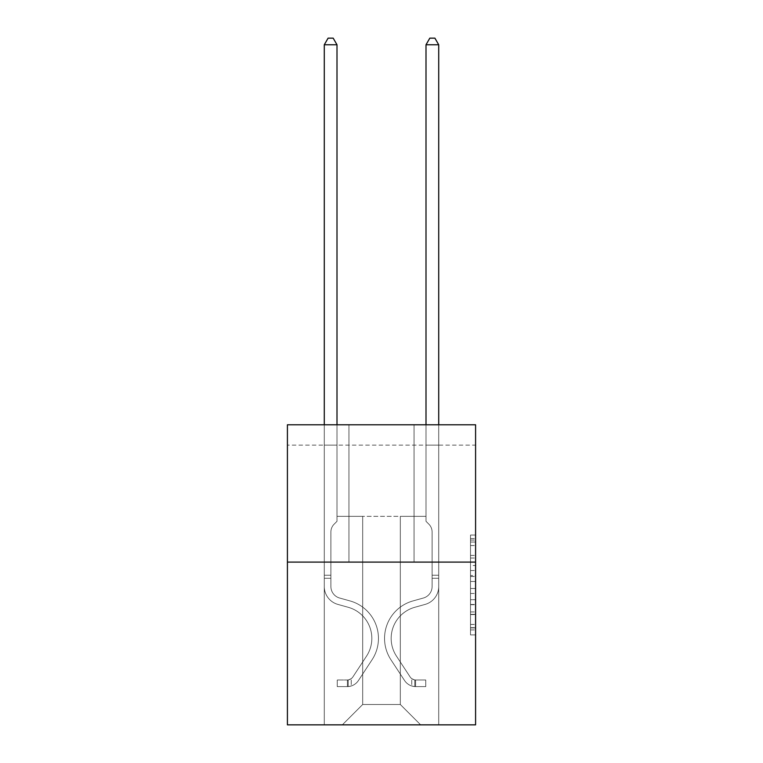 <?xml version="1.0" encoding="UTF-8"?>
<svg xmlns="http://www.w3.org/2000/svg" width="763" height="763" viewBox="0 0 763 763"><rect width="100%" height="100%" fill="white"/><g stroke="black" fill="none" stroke-linecap="round" stroke-linejoin="round"><path stroke-width="0.57" stroke-dasharray="3.81 2.86" d="M470.504 565.517L470.504 581.492L475.587 581.492L475.587 629.914L475.587 540.061L475.587 581.492L470.504 581.492L470.504 538.564L470.504 634.911L470.504 535.063L470.504 627.92L475.587 627.92L470.504 627.92L475.587 627.92L470.504 627.92L470.504 611.945L470.504 634.911L475.587 634.911L475.587 535.063L475.587 627.672L475.587 588.483L470.504 588.483L475.587 588.483L475.587 611.945L475.587 542.054L470.504 542.054L475.587 542.054L475.587 634.911L475.587 540.061L475.587 634.911L470.504 634.911L470.504 535.063L475.587 535.063L475.587 540.061L475.587 535.063L475.587 540.061L475.587 535.063L475.587 538.564L475.587 535.063L470.504 535.063L470.504 542.054L475.587 542.054L470.504 542.054L470.504 565.517L475.587 565.517M475.587 575.502L475.587 570.514L475.587 575.502L470.504 575.502L470.504 555.407L470.504 614.568L470.504 599.718L475.587 599.718L470.504 599.718L470.504 634.911L475.587 634.911L470.504 634.911L475.587 634.911L470.504 634.911L470.504 535.063L475.587 535.063L470.504 535.063L475.587 535.063L470.504 535.063L470.504 575.502L475.587 575.502M475.587 445.125L475.587 424.781L287.413 424.781L475.587 424.781L475.587 724.85L287.413 724.85L287.413 562.102L475.587 562.102L287.413 562.102L287.413 424.781L475.587 424.781L475.587 445.125L287.413 445.125L475.587 445.125M420.661 724.85L438.715 724.85L438.715 445.125L426.002 445.125L426.002 516.332L400.317 516.332L400.317 704.507L420.661 724.85L438.715 724.85L438.715 445.125L426.002 445.125L426.002 516.332L400.317 516.332L400.317 704.507L362.683 704.507L362.683 516.332L362.683 704.507L362.683 516.332L362.683 704.507L362.683 516.332L400.317 516.332L400.317 704.507L420.661 724.85L438.715 724.85L438.715 445.125L426.002 445.125L426.002 516.332L400.317 516.332L400.317 704.507L420.661 724.85L438.715 724.85L438.715 445.125L426.002 445.125L426.002 516.332L400.317 516.332L400.317 704.507L420.661 724.85L438.715 724.85L438.715 445.125L426.002 445.125L426.002 516.332L400.317 516.332L400.317 704.507L420.661 724.85L438.715 724.85L438.715 445.125L426.002 445.125L426.002 516.332L400.317 516.332L400.317 704.507L420.661 724.85L438.715 724.85L438.715 445.125L426.002 445.125L426.002 516.332L400.317 516.332L400.317 704.507L420.661 724.85L438.715 724.85L438.715 445.125L426.002 445.125L426.002 516.332L400.317 516.332L400.317 704.507L420.661 724.85L438.715 724.85L438.715 445.125L426.002 445.125L426.002 516.332L400.317 516.332L400.317 704.507L420.661 724.85L438.715 724.85L438.715 445.125L426.002 445.125L426.002 516.332L400.317 516.332L400.317 704.507L420.661 724.85L438.715 724.85L438.715 445.125L426.002 445.125L426.002 516.332L400.317 516.332L400.317 704.507L420.661 724.85L438.715 724.85L438.715 445.125L426.002 445.125L426.002 516.332L400.317 516.332L400.317 704.507L420.661 724.85L438.715 724.85L438.715 445.125L426.002 445.125L426.002 516.332L400.317 516.332L400.317 704.507L420.661 724.85L438.715 724.85L438.715 445.125L426.002 445.125L426.002 516.332L400.317 516.332L400.317 704.507L420.661 724.85L438.715 724.85L438.715 445.125L426.002 445.125L426.002 516.332L400.317 516.332L400.317 704.507L420.661 724.85L342.339 724.85L438.715 724.85L438.715 445.125L426.002 445.125L426.002 516.332L400.317 516.332L400.317 704.507L420.661 724.85L400.317 704.507L400.317 516.332L336.998 516.332L336.998 445.125L324.285 445.125L324.285 724.85L342.339 724.85L362.683 704.507L362.683 516.332L336.998 516.332L336.998 445.125L324.285 445.125L324.285 724.85L342.339 724.85L362.683 704.507L362.683 516.332L336.998 516.332L336.998 445.125L324.285 445.125L324.285 724.85L342.339 724.85L362.683 704.507L362.683 516.332L336.998 516.332L336.998 445.125L324.285 445.125L324.285 724.85L342.339 724.85L362.683 704.507L362.683 516.332L336.998 516.332L336.998 445.125L324.285 445.125L324.285 724.85L342.339 724.85L362.683 704.507L362.683 516.332L336.998 516.332L336.998 445.125L324.285 445.125L324.285 724.85L342.339 724.85L362.683 704.507L362.683 516.332L336.998 516.332L336.998 445.125L324.285 445.125L324.285 724.85L342.339 724.85L362.683 704.507L362.683 516.332L336.998 516.332L336.998 445.125L324.285 445.125L324.285 724.85L342.339 724.85L362.683 704.507L362.683 516.332L336.998 516.332L336.998 445.125L324.285 445.125L324.285 724.85L342.339 724.85L362.683 704.507L362.683 516.332L336.998 516.332L336.998 445.125L324.285 445.125L324.285 724.85L342.339 724.85L362.683 704.507L362.683 516.332L336.998 516.332L336.998 445.125L324.285 445.125L324.285 724.85L342.339 724.85L362.683 704.507L362.683 516.332L336.998 516.332L336.998 445.125L324.285 445.125L324.285 724.85L342.339 724.85L362.683 704.507L362.683 516.332L336.998 516.332L336.998 445.125L324.285 445.125L324.285 724.85L342.339 724.85L362.683 704.507L400.317 704.507L420.661 724.85M324.285 724.85L342.339 724.85L362.683 704.507L362.683 516.332L336.998 516.332L336.998 445.125L324.285 445.125L324.285 724.85L342.339 724.85L362.683 704.507L342.339 724.85L362.683 704.507L342.339 724.85L324.285 724.85L324.285 445.125L324.285 724.85M336.998 445.125L324.285 445.125L336.998 445.125L336.998 516.332L336.998 445.125M414.051 424.781L348.949 424.781L414.051 424.781L348.949 424.781L414.051 424.781L414.051 562.102L348.949 562.102L414.051 562.102L348.949 562.102L414.051 562.102L414.051 424.781M287.413 445.125L287.413 424.781L287.413 445.125M362.683 516.332L336.998 516.332L362.683 516.332M287.413 562.102L475.587 562.102M470.504 581.492L475.587 581.492L470.504 581.492M470.504 538.564L470.504 535.063L470.504 538.564L475.587 538.564L470.504 538.564M470.504 614.32L470.504 593.471L470.504 614.32L475.587 614.32L470.504 614.32M470.504 593.471L470.504 588.483L475.587 588.483L470.504 588.483L470.504 593.471L475.587 593.471L470.504 593.471M470.504 555.407L470.504 542.054L470.504 555.407L475.587 555.407L470.504 555.407M470.504 535.063L475.587 535.063L470.504 535.063L470.504 540.061L470.504 535.063L475.587 535.063M470.504 634.911L475.587 634.911L470.504 634.911L470.504 629.914L470.504 634.911M348.949 424.781L348.949 562.102L348.949 424.781M324.285 424.781L324.285 586.518A18.56 18.56 0 0 0 337.866 604.401A18.56 18.56 0 0 1 324.285 586.518A18.56 18.56 0 0 0 337.866 604.401A18.56 18.56 0 0 1 324.285 586.518A18.56 18.56 0 0 0 337.866 604.401A18.56 18.56 0 0 1 324.285 586.518A18.56 18.56 0 0 0 337.866 604.401A18.56 18.56 0 0 1 324.285 586.518A18.56 18.56 0 0 0 337.866 604.401L348.214 607.291A32.294 32.294 0 0 1 366.545 656.113A32.294 32.294 0 0 0 348.214 607.291A32.294 32.294 0 0 1 366.545 656.113A32.294 32.294 0 0 0 348.214 607.291L337.866 604.401L348.214 607.291A32.294 32.294 0 0 1 366.545 656.113A32.294 32.294 0 0 0 348.214 607.291L337.866 604.401L348.214 607.291A32.294 32.294 0 0 1 366.545 656.113A32.294 32.294 0 0 0 348.214 607.291A32.294 32.294 0 0 1 366.545 656.113L352.907 676.895L366.545 656.113A32.294 32.294 0 0 0 348.214 607.291A32.294 32.294 0 0 1 366.545 656.113L352.907 676.895L366.545 656.113A32.294 32.294 0 0 0 348.214 607.291L337.866 604.401L348.214 607.291A32.294 32.294 0 0 1 366.545 656.113L352.907 676.895A6.867 6.867 0 0 1 351.238 678.66C347.384 680.424 347.384 680.424 351.238 678.66C347.384 680.424 347.384 680.424 351.238 678.66A6.867 6.867 0 0 0 352.907 676.895L366.545 656.113L352.907 676.895A6.867 6.867 0 0 1 347.423 679.986A6.867 6.867 0 0 0 352.907 676.895A6.867 6.867 0 0 1 351.238 678.66C347.384 680.424 347.384 680.424 351.238 678.66C347.384 680.424 347.384 680.424 351.238 678.66A6.867 6.867 0 0 0 352.907 676.895L366.545 656.113L352.907 676.895A6.867 6.867 0 0 1 347.423 679.986A6.867 6.867 0 0 0 352.907 676.895A6.867 6.867 0 0 1 351.238 678.66C347.384 680.424 347.384 680.424 351.238 678.66C347.384 680.424 347.384 680.424 351.238 678.66A6.867 6.867 0 0 0 352.907 676.895L366.545 656.113A32.294 32.294 0 0 0 348.214 607.291A32.294 32.294 0 0 1 366.545 656.113L352.907 676.895A6.867 6.867 0 0 1 347.423 679.986A6.867 6.867 0 0 0 352.907 676.895A6.867 6.867 0 0 1 351.238 678.66A6.867 6.867 0 0 0 352.907 676.895L366.545 656.113L352.907 676.895A6.867 6.867 0 0 1 347.423 679.986L337.256 679.995L337.256 686.605L337.256 679.995L347.423 679.986L347.423 686.605L337.256 686.605L347.423 686.605L347.423 679.986L337.256 679.995L337.256 686.605L337.256 679.995L347.423 679.986L347.423 686.605L337.256 686.605L347.423 686.605L347.423 679.986L337.256 679.995L337.256 686.605L337.256 679.995L347.423 679.986L347.423 686.605L337.256 686.605L347.423 686.605L347.423 679.986L337.256 679.995L347.423 679.986L347.423 686.605L347.423 679.986A6.867 6.867 0 0 0 352.907 676.895L366.545 656.113A32.294 32.294 0 0 0 348.214 607.291L337.866 604.401A18.56 18.56 0 0 1 324.285 586.518L324.285 44.759L336.998 44.759L336.998 521.31L334.127 524.181A11.054 11.054 0 0 0 330.894 531.992A11.054 11.054 0 0 1 334.127 524.181L336.998 521.31L336.998 44.759L324.285 44.759L336.998 44.759L333.183 38.15L328.1 38.15L333.183 38.15L328.1 38.15L324.285 44.759L336.998 44.759L333.183 38.15L328.1 38.15L324.285 44.759L336.998 44.759L336.998 521.31L334.127 524.181A11.054 11.054 0 0 0 330.894 531.992A11.054 11.054 0 0 1 334.127 524.181L336.998 521.31L336.998 44.759L324.285 44.759L324.285 586.518A18.56 18.56 0 0 0 337.866 604.401A18.56 18.56 0 0 1 324.285 586.518L324.285 44.759L324.285 586.518A18.56 18.56 0 0 0 337.866 604.401A18.56 18.56 0 0 1 324.285 586.518L324.285 44.759L328.1 38.15L333.183 38.15L328.1 38.15L324.285 44.759L336.998 44.759L333.183 38.15L336.998 44.759L336.998 521.31L334.127 524.181A11.054 11.054 0 0 0 330.894 531.992A11.054 11.054 0 0 1 334.127 524.181L336.998 521.31L336.998 44.759L333.183 38.15L328.1 38.15L324.285 44.759L324.285 586.518A18.56 18.56 0 0 0 337.866 604.401A18.56 18.56 0 0 1 324.285 586.518L324.285 44.759L328.1 38.15L324.285 44.759M330.894 575.226L324.285 575.226L330.894 575.226L330.894 586.518L330.894 531.992A11.054 11.054 0 0 1 334.127 524.181A11.054 11.054 0 0 0 330.894 531.992L330.894 586.518L330.894 575.226L324.285 575.226L330.894 575.226L330.894 586.518A11.95 11.95 0 0 0 339.64 598.03A11.95 11.95 0 0 1 330.894 586.518L330.894 531.992L330.894 586.518A11.95 11.95 0 0 0 339.64 598.03A11.95 11.95 0 0 1 330.894 586.518L330.894 575.226M347.423 686.605A13.476 13.476 0 0 0 358.438 680.52L372.077 659.737A38.903 38.903 0 0 0 349.988 600.92L339.64 598.03A11.95 11.95 0 0 1 330.894 586.518A11.95 11.95 0 0 0 339.64 598.03L349.988 600.92L339.64 598.03A11.95 11.95 0 0 1 330.894 586.518L330.894 531.992L330.894 586.518A11.95 11.95 0 0 0 339.64 598.03A11.95 11.95 0 0 1 330.894 586.518A11.95 11.95 0 0 0 339.64 598.03L349.988 600.92L339.64 598.03A11.95 11.95 0 0 1 330.894 586.518A11.95 11.95 0 0 0 339.64 598.03A11.95 11.95 0 0 1 330.894 586.518A11.95 11.95 0 0 0 339.64 598.03L349.988 600.92A38.903 38.903 0 0 1 372.077 659.737A38.903 38.903 0 0 0 349.988 600.92L339.64 598.03A11.95 11.95 0 0 1 330.894 586.518A11.95 11.95 0 0 0 339.64 598.03L349.988 600.92A38.903 38.903 0 0 1 372.077 659.737A38.903 38.903 0 0 0 349.988 600.92L339.64 598.03L349.988 600.92A38.903 38.903 0 0 1 372.077 659.737L358.438 680.52L372.077 659.737A38.903 38.903 0 0 0 349.988 600.92L339.64 598.03L349.988 600.92A38.903 38.903 0 0 1 372.077 659.737A38.903 38.903 0 0 0 349.988 600.92A38.903 38.903 0 0 1 372.077 659.737L358.438 680.52L372.077 659.737A38.903 38.903 0 0 0 349.988 600.92A38.903 38.903 0 0 1 372.077 659.737A38.903 38.903 0 0 0 349.988 600.92A38.903 38.903 0 0 1 372.077 659.737L358.438 680.52A13.476 13.476 0 0 1 351.238 685.975A13.476 13.476 0 0 0 358.438 680.52L372.077 659.737A38.903 38.903 0 0 0 349.988 600.92A38.903 38.903 0 0 1 372.077 659.737L358.438 680.52A13.476 13.476 0 0 1 351.238 685.975C347.318 686.805 347.318 686.805 351.238 685.975C347.318 686.805 347.318 686.805 351.238 685.975A13.476 13.476 0 0 0 358.438 680.52L372.077 659.737L358.438 680.52A13.476 13.476 0 0 1 351.238 685.975C347.318 686.805 347.318 686.805 351.238 685.975C347.318 686.805 347.318 686.805 351.238 685.975A13.476 13.476 0 0 0 358.438 680.52L372.077 659.737L358.438 680.52A13.476 13.476 0 0 1 351.238 685.975C347.318 686.805 347.318 686.805 351.238 685.975C347.318 686.805 347.318 686.805 351.238 685.975A13.476 13.476 0 0 0 358.438 680.52A13.476 13.476 0 0 1 347.423 686.605A13.476 13.476 0 0 0 358.438 680.52A13.476 13.476 0 0 1 347.423 686.605A13.476 13.476 0 0 0 358.438 680.52A13.476 13.476 0 0 1 347.423 686.605A13.476 13.476 0 0 0 358.438 680.52A13.476 13.476 0 0 1 347.423 686.605L337.256 686.605L347.423 686.605M426.002 424.781L426.002 44.759L438.715 44.759L434.9 38.15L438.715 44.759L438.715 586.518A18.56 18.56 0 0 1 425.134 604.401A18.56 18.56 0 0 0 438.715 586.518A18.56 18.56 0 0 1 425.134 604.401A18.56 18.56 0 0 0 438.715 586.518A18.56 18.56 0 0 1 425.134 604.401A18.56 18.56 0 0 0 438.715 586.518A18.56 18.56 0 0 1 425.134 604.401A18.56 18.56 0 0 0 438.715 586.518A18.56 18.56 0 0 1 425.134 604.401A18.56 18.56 0 0 0 438.715 586.518A18.56 18.56 0 0 1 425.134 604.401A18.56 18.56 0 0 0 438.715 586.518A18.56 18.56 0 0 1 425.134 604.401A18.56 18.56 0 0 0 438.715 586.518A18.56 18.56 0 0 1 425.134 604.401A18.56 18.56 0 0 0 438.715 586.518A18.56 18.56 0 0 1 425.134 604.401L414.786 607.291A32.294 32.294 0 0 0 396.455 656.113A32.294 32.294 0 0 1 414.786 607.291A32.294 32.294 0 0 0 396.455 656.113A32.294 32.294 0 0 1 414.786 607.291L425.134 604.401L414.786 607.291A32.294 32.294 0 0 0 396.455 656.113A32.294 32.294 0 0 1 414.786 607.291L425.134 604.401L414.786 607.291A32.294 32.294 0 0 0 396.455 656.113A32.294 32.294 0 0 1 414.786 607.291A32.294 32.294 0 0 0 396.455 656.113A32.294 32.294 0 0 1 414.786 607.291L425.134 604.401L414.786 607.291A32.294 32.294 0 0 0 396.455 656.113A32.294 32.294 0 0 1 414.786 607.291L425.134 604.401L414.786 607.291A32.294 32.294 0 0 0 396.455 656.113A32.294 32.294 0 0 1 414.786 607.291A32.294 32.294 0 0 0 396.455 656.113A32.294 32.294 0 0 1 414.786 607.291L425.134 604.401L414.786 607.291A32.294 32.294 0 0 0 396.455 656.113L410.093 676.895L396.455 656.113A32.294 32.294 0 0 1 414.786 607.291A32.294 32.294 0 0 0 396.455 656.113L410.093 676.895L396.455 656.113A32.294 32.294 0 0 1 414.786 607.291A32.294 32.294 0 0 0 396.455 656.113L410.093 676.895L396.455 656.113A32.294 32.294 0 0 1 414.786 607.291A32.294 32.294 0 0 0 396.455 656.113L410.093 676.895L396.455 656.113A32.294 32.294 0 0 1 414.786 607.291A32.294 32.294 0 0 0 396.455 656.113L410.093 676.895A6.867 6.867 0 0 0 411.762 678.66C415.616 680.424 415.616 680.424 411.762 678.66C415.616 680.424 415.616 680.424 411.762 678.66A6.867 6.867 0 0 1 410.093 676.895L396.455 656.113A32.294 32.294 0 0 1 414.786 607.291A32.294 32.294 0 0 0 396.455 656.113L410.093 676.895A6.867 6.867 0 0 0 415.577 679.986A6.867 6.867 0 0 1 410.093 676.895A6.867 6.867 0 0 0 411.762 678.66C415.616 680.424 415.616 680.424 411.762 678.66C415.616 680.424 415.616 680.424 411.762 678.66A6.867 6.867 0 0 1 410.093 676.895L396.455 656.113L410.093 676.895A6.867 6.867 0 0 0 415.577 679.986A6.867 6.867 0 0 1 410.093 676.895A6.867 6.867 0 0 0 411.762 678.66C415.616 680.424 415.616 680.424 411.762 678.66C415.616 680.424 415.616 680.424 411.762 678.66A6.867 6.867 0 0 1 410.093 676.895L396.455 656.113L410.093 676.895A6.867 6.867 0 0 0 415.577 679.986A6.867 6.867 0 0 1 410.093 676.895A6.867 6.867 0 0 0 411.762 678.66C415.616 680.424 415.616 680.424 411.762 678.66C415.616 680.424 415.616 680.424 411.762 678.66A6.867 6.867 0 0 1 410.093 676.895L396.455 656.113A32.294 32.294 0 0 1 414.786 607.291A32.294 32.294 0 0 0 396.455 656.113L410.093 676.895A6.867 6.867 0 0 0 415.577 679.986A6.867 6.867 0 0 1 410.093 676.895A6.867 6.867 0 0 0 411.762 678.66C415.616 680.424 415.616 680.424 411.762 678.66C415.616 680.424 415.616 680.424 411.762 678.66A6.867 6.867 0 0 1 410.093 676.895L396.455 656.113L410.093 676.895A6.867 6.867 0 0 0 415.577 679.986A6.867 6.867 0 0 1 410.093 676.895A6.867 6.867 0 0 0 411.762 678.66C415.616 680.424 415.616 680.424 411.762 678.66C415.616 680.424 415.616 680.424 411.762 678.66A6.867 6.867 0 0 1 410.093 676.895L396.455 656.113L410.093 676.895A6.867 6.867 0 0 0 415.577 679.986A6.867 6.867 0 0 1 410.093 676.895A6.867 6.867 0 0 0 411.762 678.66C415.616 680.424 415.616 680.424 411.762 678.66C415.616 680.424 415.616 680.424 411.762 678.66A6.867 6.867 0 0 1 410.093 676.895L396.455 656.113A32.294 32.294 0 0 1 414.786 607.291A32.294 32.294 0 0 0 396.455 656.113L410.093 676.895A6.867 6.867 0 0 0 415.577 679.986A6.867 6.867 0 0 1 410.093 676.895A6.867 6.867 0 0 0 411.762 678.66A6.867 6.867 0 0 1 410.093 676.895L396.455 656.113L410.093 676.895A6.867 6.867 0 0 0 415.577 679.986L425.744 679.995L425.744 686.605L425.744 679.995L415.577 679.986L415.577 686.605L425.744 686.605L415.577 686.605L415.577 679.986L425.744 679.995L425.744 686.605L425.744 679.995L415.577 679.986L415.577 686.605L425.744 686.605L415.577 686.605L415.577 679.986L425.744 679.995L425.744 686.605L425.744 679.995L415.577 679.986L415.577 686.605L425.744 686.605L415.577 686.605L415.577 679.986L425.744 679.995L425.744 686.605L425.744 679.995L415.577 679.986L415.577 686.605L425.744 686.605L415.577 686.605L415.577 679.986L425.744 679.995L425.744 686.605L425.744 679.995L415.577 679.986L415.577 686.605L425.744 686.605L415.577 686.605L415.577 679.986L425.744 679.995L425.744 686.605L425.744 679.995L415.577 679.986L415.577 686.605L425.744 686.605L415.577 686.605L415.577 679.986L425.744 679.995L425.744 686.605L425.744 679.995L415.577 679.986L415.577 686.605L425.744 686.605L415.577 686.605L415.577 679.986L425.744 679.995L415.577 679.986L415.577 686.605L415.577 679.986A6.867 6.867 0 0 1 410.093 676.895L396.455 656.113A32.294 32.294 0 0 1 414.786 607.291L425.134 604.401A18.56 18.56 0 0 0 438.715 586.518L438.715 44.759L426.002 44.759L426.002 521.31L428.873 524.181A11.054 11.054 0 0 1 432.106 531.992A11.054 11.054 0 0 0 428.873 524.181L426.002 521.31L426.002 44.759L438.715 44.759L426.002 44.759L429.817 38.15L434.9 38.15L429.817 38.15L434.9 38.15L438.715 44.759L426.002 44.759L429.817 38.15L434.9 38.15L438.715 44.759L426.002 44.759L426.002 521.31L428.873 524.181A11.054 11.054 0 0 1 432.106 531.992A11.054 11.054 0 0 0 428.873 524.181L426.002 521.31L426.002 44.759L438.715 44.759L426.002 44.759L429.817 38.15L434.9 38.15L429.817 38.15L434.9 38.15L438.715 44.759L426.002 44.759L429.817 38.15L434.9 38.15L438.715 44.759L426.002 44.759L426.002 521.31L428.873 524.181A11.054 11.054 0 0 1 432.106 531.992A11.054 11.054 0 0 0 428.873 524.181L426.002 521.31L426.002 44.759L438.715 44.759L438.715 586.518A18.56 18.56 0 0 1 425.134 604.401A18.56 18.56 0 0 0 438.715 586.518L438.715 44.759L438.715 586.518A18.56 18.56 0 0 1 425.134 604.401A18.56 18.56 0 0 0 438.715 586.518L438.715 44.759L438.715 586.518A18.56 18.56 0 0 1 425.134 604.401A18.56 18.56 0 0 0 438.715 586.518L438.715 44.759L434.9 38.15L429.817 38.15L434.9 38.15L438.715 44.759L426.002 44.759L429.817 38.15L426.002 44.759L426.002 521.31L428.873 524.181A11.054 11.054 0 0 1 432.106 531.992A11.054 11.054 0 0 0 428.873 524.181L426.002 521.31L426.002 44.759L429.817 38.15L434.9 38.15L438.715 44.759L438.715 586.518A18.56 18.56 0 0 1 425.134 604.401L414.786 607.291L425.134 604.401A18.56 18.56 0 0 0 438.715 586.518L438.715 44.759L434.9 38.15L429.817 38.15L426.002 44.759L426.002 521.31L428.873 524.181A11.054 11.054 0 0 1 432.106 531.992A11.054 11.054 0 0 0 428.873 524.181L426.002 521.31L426.002 44.759L438.715 44.759L438.715 586.518A18.56 18.56 0 0 1 425.134 604.401A18.56 18.56 0 0 0 438.715 586.518L438.715 44.759L434.9 38.15L438.715 44.759L426.002 44.759L429.817 38.15L426.002 44.759L426.002 521.31L428.873 524.181A11.054 11.054 0 0 1 432.106 531.992A11.054 11.054 0 0 0 428.873 524.181L426.002 521.31L426.002 44.759L429.817 38.15L434.9 38.15L438.715 44.759L438.715 586.518A18.56 18.56 0 0 1 425.134 604.401A18.56 18.56 0 0 0 438.715 586.518L438.715 44.759L434.9 38.15L429.817 38.15L426.002 44.759L426.002 521.31L428.873 524.181A11.054 11.054 0 0 1 432.106 531.992A11.054 11.054 0 0 0 428.873 524.181L426.002 521.31L426.002 44.759L438.715 44.759L438.715 586.518A18.56 18.56 0 0 1 425.134 604.401L414.786 607.291L425.134 604.401A18.56 18.56 0 0 0 438.715 586.518L438.715 424.781M432.106 575.226L438.715 575.226L432.106 575.226L432.106 586.518L432.106 531.992A11.054 11.054 0 0 0 428.873 524.181A11.054 11.054 0 0 1 432.106 531.992L432.106 586.518L432.106 575.226L438.715 575.226L432.106 575.226L432.106 586.518A11.95 11.95 0 0 1 423.36 598.03A11.95 11.95 0 0 0 432.106 586.518L432.106 531.992L432.106 586.518A11.95 11.95 0 0 1 423.36 598.03A11.95 11.95 0 0 0 432.106 586.518L432.106 531.992L432.106 586.518L432.106 575.226L438.715 575.226L432.106 575.226L432.106 586.518A11.95 11.95 0 0 1 423.36 598.03A11.95 11.95 0 0 0 432.106 586.518L432.106 531.992L432.106 586.518A11.95 11.95 0 0 1 423.36 598.03L413.012 600.92L423.36 598.03A11.95 11.95 0 0 0 432.106 586.518L432.106 531.992L432.106 586.518L432.106 575.226L438.715 575.226L432.106 575.226L432.106 586.518A11.95 11.95 0 0 1 423.36 598.03A11.95 11.95 0 0 0 432.106 586.518L432.106 531.992L432.106 586.518A11.95 11.95 0 0 1 423.36 598.03A11.95 11.95 0 0 0 432.106 586.518L432.106 575.226M415.577 686.605A13.476 13.476 0 0 1 404.562 680.52L390.923 659.737A38.903 38.903 0 0 1 413.012 600.92L423.36 598.03A11.95 11.95 0 0 0 432.106 586.518A11.95 11.95 0 0 1 423.36 598.03A11.95 11.95 0 0 0 432.106 586.518L432.106 531.992L432.106 586.518A11.95 11.95 0 0 1 423.36 598.03A11.95 11.95 0 0 0 432.106 586.518A11.95 11.95 0 0 1 423.36 598.03L413.012 600.92A38.903 38.903 0 0 0 390.923 659.737A38.903 38.903 0 0 1 413.012 600.92L423.36 598.03A11.95 11.95 0 0 0 432.106 586.518A11.95 11.95 0 0 1 423.36 598.03L413.012 600.92L423.36 598.03A11.95 11.95 0 0 0 432.106 586.518A11.95 11.95 0 0 1 423.36 598.03A11.95 11.95 0 0 0 432.106 586.518A11.95 11.95 0 0 1 423.36 598.03L413.012 600.92L423.36 598.03A11.95 11.95 0 0 0 432.106 586.518A11.95 11.95 0 0 1 423.36 598.03L413.012 600.92A38.903 38.903 0 0 0 390.923 659.737A38.903 38.903 0 0 1 413.012 600.92L423.36 598.03A11.95 11.95 0 0 0 432.106 586.518A11.95 11.95 0 0 1 423.36 598.03A11.95 11.95 0 0 0 432.106 586.518A11.95 11.95 0 0 1 423.36 598.03L413.012 600.92L423.36 598.03A11.95 11.95 0 0 0 432.106 586.518A11.95 11.95 0 0 1 423.36 598.03L413.012 600.92A38.903 38.903 0 0 0 390.923 659.737L404.562 680.52L390.923 659.737A38.903 38.903 0 0 1 413.012 600.92L423.36 598.03L413.012 600.92A38.903 38.903 0 0 0 390.923 659.737A38.903 38.903 0 0 1 413.012 600.92L423.36 598.03L413.012 600.92A38.903 38.903 0 0 0 390.923 659.737A38.903 38.903 0 0 1 413.012 600.92L423.36 598.03L413.012 600.92A38.903 38.903 0 0 0 390.923 659.737L404.562 680.52L390.923 659.737A38.903 38.903 0 0 1 413.012 600.92L423.36 598.03L413.012 600.92A38.903 38.903 0 0 0 390.923 659.737A38.903 38.903 0 0 1 413.012 600.92L423.36 598.03L413.012 600.92A38.903 38.903 0 0 0 390.923 659.737A38.903 38.903 0 0 1 413.012 600.92A38.903 38.903 0 0 0 390.923 659.737L404.562 680.52A13.476 13.476 0 0 0 411.762 685.975A13.476 13.476 0 0 1 404.562 680.52L390.923 659.737A38.903 38.903 0 0 1 413.012 600.92A38.903 38.903 0 0 0 390.923 659.737L404.562 680.52L390.923 659.737A38.903 38.903 0 0 1 413.012 600.92A38.903 38.903 0 0 0 390.923 659.737A38.903 38.903 0 0 1 413.012 600.92A38.903 38.903 0 0 0 390.923 659.737L404.562 680.52L390.923 659.737A38.903 38.903 0 0 1 413.012 600.92A38.903 38.903 0 0 0 390.923 659.737L404.562 680.52A13.476 13.476 0 0 0 411.762 685.975C415.682 686.805 415.682 686.805 411.762 685.975C415.682 686.805 415.682 686.805 411.762 685.975A13.476 13.476 0 0 1 404.562 680.52L390.923 659.737A38.903 38.903 0 0 1 413.012 600.92A38.903 38.903 0 0 0 390.923 659.737A38.903 38.903 0 0 1 413.012 600.92A38.903 38.903 0 0 0 390.923 659.737L404.562 680.52L390.923 659.737A38.903 38.903 0 0 1 413.012 600.92A38.903 38.903 0 0 0 390.923 659.737L404.562 680.52A13.476 13.476 0 0 0 411.762 685.975C415.682 686.805 415.682 686.805 411.762 685.975C415.682 686.805 415.682 686.805 411.762 685.975A13.476 13.476 0 0 1 404.562 680.52L390.923 659.737L404.562 680.52A13.476 13.476 0 0 0 411.762 685.975C415.682 686.805 415.682 686.805 411.762 685.975C415.682 686.805 415.682 686.805 411.762 685.975A13.476 13.476 0 0 1 404.562 680.52L390.923 659.737L404.562 680.52A13.476 13.476 0 0 0 411.762 685.975C415.682 686.805 415.682 686.805 411.762 685.975C415.682 686.805 415.682 686.805 411.762 685.975A13.476 13.476 0 0 1 404.562 680.52L390.923 659.737L404.562 680.52A13.476 13.476 0 0 0 411.762 685.975C415.682 686.805 415.682 686.805 411.762 685.975C415.682 686.805 415.682 686.805 411.762 685.975A13.476 13.476 0 0 1 404.562 680.52L390.923 659.737L404.562 680.52A13.476 13.476 0 0 0 411.762 685.975C415.682 686.805 415.682 686.805 411.762 685.975C415.682 686.805 415.682 686.805 411.762 685.975A13.476 13.476 0 0 1 404.562 680.52L390.923 659.737L404.562 680.52A13.476 13.476 0 0 0 411.762 685.975C415.682 686.805 415.682 686.805 411.762 685.975C415.682 686.805 415.682 686.805 411.762 685.975A13.476 13.476 0 0 1 404.562 680.52A13.476 13.476 0 0 0 415.577 686.605A13.476 13.476 0 0 1 404.562 680.52A13.476 13.476 0 0 0 415.577 686.605A13.476 13.476 0 0 1 404.562 680.52A13.476 13.476 0 0 0 415.577 686.605A13.476 13.476 0 0 1 404.562 680.52A13.476 13.476 0 0 0 415.577 686.605A13.476 13.476 0 0 1 404.562 680.52A13.476 13.476 0 0 0 415.577 686.605A13.476 13.476 0 0 1 404.562 680.52A13.476 13.476 0 0 0 415.577 686.605A13.476 13.476 0 0 1 404.562 680.52A13.476 13.476 0 0 0 415.577 686.605A13.476 13.476 0 0 1 404.562 680.52A13.476 13.476 0 0 0 415.577 686.605L425.744 686.605L415.577 686.605M336.998 44.759L333.183 38.15L336.998 44.759L336.998 521.31L334.127 524.181L336.998 521.31L336.998 424.781M426.002 44.759L429.817 38.15L426.002 44.759L429.817 38.15L434.9 38.15L438.715 44.759M351.238 685.975C347.318 686.805 347.318 686.805 351.238 685.975C347.318 686.805 347.318 686.805 351.238 685.975L351.238 678.66C347.384 680.424 347.384 680.424 351.238 678.66C347.384 680.424 347.384 680.424 351.238 678.66L351.238 685.975M337.256 686.605L337.256 679.995L337.256 686.605M426.002 521.31L428.873 524.181L426.002 521.31M411.762 685.975C415.682 686.805 415.682 686.805 411.762 685.975C415.682 686.805 415.682 686.805 411.762 685.975L411.762 678.66C415.616 680.424 415.616 680.424 411.762 678.66C415.616 680.424 415.616 680.424 411.762 678.66L411.762 685.975M425.744 686.605L425.744 679.995L425.744 686.605M470.504 611.945L475.587 611.945L470.504 611.945M470.504 604.458L475.587 604.458M470.504 558.03L475.587 558.03L470.504 558.03M470.504 540.061L475.587 540.061M470.504 629.914L475.587 629.914M470.504 624.43L475.587 624.43M470.504 545.545L475.587 545.545M470.504 576.504L475.587 576.504L470.504 576.504M470.504 604.706L475.587 604.706L470.504 604.706M470.504 614.568L475.587 614.568L470.504 614.568M470.504 570.514L475.587 570.514L470.504 570.514M330.894 578.278L324.285 578.278L330.894 578.278M432.106 578.278L438.715 578.278L432.106 578.278M470.504 627.672L475.587 627.672M470.504 627.92L475.587 627.92M470.504 542.054L475.587 542.054M348.186 679.919L348.186 686.566L348.186 679.919M414.814 679.919L414.814 686.566L414.814 679.919"/><path stroke-width="1.14" d="M475.587 562.102L475.587 424.781L287.413 424.781L287.413 724.85L475.587 724.85L475.587 562.102L287.413 562.102M336.998 424.781L336.998 44.759L324.285 44.759L324.285 424.781M324.285 44.759L328.1 38.15L333.183 38.15L336.998 44.759M438.715 424.781L438.715 44.759L426.002 44.759L426.002 424.781M426.002 44.759L429.817 38.15L434.9 38.15L438.715 44.759"/></g></svg>
